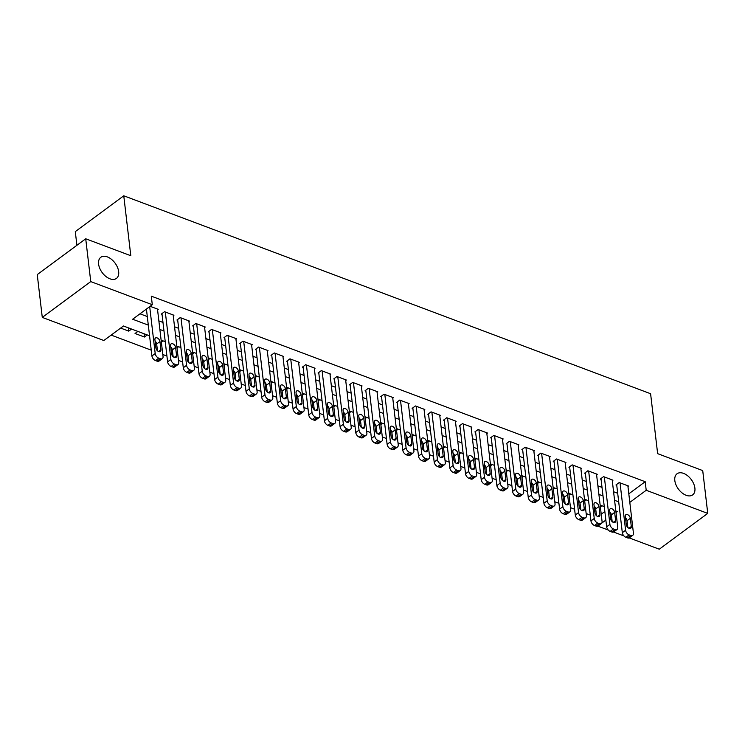 <?xml version="1.0" encoding="UTF-8"?>
<svg xmlns="http://www.w3.org/2000/svg" width="745" height="745" viewBox="0 0 745 745"><rect width="100%" height="100%" fill="white"/><g stroke="black" fill="none" stroke-linecap="round" stroke-linejoin="round"><path stroke-width="1.12" d="M118.66 271.618A13.14 7.999 -126.5 0 1 116.434 278.416A13.14 7.999 -126.5 0 1 105.818 276.404A13.14 7.999 -126.5 0 1 98.591 264.075A13.14 7.999 -126.5 0 1 100.817 257.276A13.14 7.999 -126.5 0 1 111.424 259.288A13.14 7.999 -126.5 0 1 118.66 271.618M694.889 488.105A13.14 7.999 -126.5 0 1 692.664 494.904A13.14 7.999 -126.5 0 1 682.048 492.892A13.14 7.999 -126.5 0 1 674.821 480.562A13.14 7.999 -126.5 0 1 677.047 473.764A13.14 7.999 -126.5 0 1 687.654 475.776A13.14 7.999 -126.5 0 1 694.889 488.105M76.903 245.31L75.292 231.602L123.763 195.795L650.599 393.723L657.639 453.649L702.721 470.589L707.75 513.398L659.278 549.205L629.208 537.909M623.919 535.925L613.526 532.014M608.237 530.03L597.844 526.128M111.163 335.101L151.244 350.159M162.81 354.499L166.927 356.045M178.493 360.394L182.609 361.94M194.166 366.289L198.282 367.834M209.848 372.174L213.964 373.72M225.53 378.069L229.646 379.615M241.212 383.954L245.328 385.5M256.885 389.849L261.001 391.395M272.568 395.735L276.684 397.281M288.25 401.63L292.366 403.175M303.932 407.524L308.048 409.07M319.605 413.41L323.721 414.956M335.287 419.305L339.403 420.851M350.969 425.19L355.086 426.736M366.642 431.085L370.759 432.631M382.325 436.97L386.441 438.516M398.007 442.865L402.123 444.411M413.689 448.76L417.805 450.306M429.362 454.646L433.478 456.191M445.044 460.54L449.161 462.086M460.727 466.426L464.843 467.972M476.409 472.321L480.516 473.867M492.082 478.206L496.198 479.752M507.764 484.101L511.88 485.647M523.446 489.986L527.562 491.542M539.119 495.881L543.235 497.427M554.802 501.776L558.918 503.322M570.484 507.662L574.6 509.207M586.166 513.556L590.282 515.102M149.559 335.809L123.474 326.003L103.825 340.521L42.279 317.407L90.75 281.591L152.297 304.714L132.647 319.233L148.302 325.118M90.75 281.591L85.722 238.782L37.25 274.598L42.279 317.407M157.567 309.864L158.257 309.352L150.145 306.307M173.25 315.759L173.939 315.247L164.524 311.708L161.255 314.129L162.037 314.427M188.923 321.644L189.612 321.132L180.206 317.603L176.928 320.024L177.72 320.313M204.605 327.539L205.294 327.027L195.888 323.488L192.61 325.91L193.393 326.208M220.287 333.425L220.976 332.922L211.571 329.383L208.293 331.804L209.075 332.093M235.969 339.32L236.659 338.807L227.244 335.278L223.975 337.69L224.757 337.988M251.642 345.205L252.331 344.702L242.926 341.163L239.648 343.585L240.439 343.883M267.325 351.1L268.014 350.588L258.608 347.058L255.33 349.479L256.112 349.768M283.007 356.985L283.696 356.483L274.29 352.944L271.012 355.365L271.795 355.663M298.68 362.88L299.369 362.368L289.963 358.839L286.695 361.26L287.477 361.548M314.362 368.775L315.051 368.263L305.646 364.724L302.368 367.145L303.15 367.443M330.044 374.661L330.733 374.148L321.328 370.619L318.05 373.04L318.832 373.329M345.727 380.555L346.416 380.043L337.001 376.514L333.732 378.926L334.514 379.224M361.399 386.441L362.089 385.938L352.683 382.399L349.405 384.82L350.197 385.118M377.082 392.336L377.771 391.823L368.365 388.294L365.087 390.706L365.87 391.004M392.764 398.221L393.453 397.718L384.048 394.179L380.769 396.601L381.552 396.899M408.446 404.116L409.135 403.604L399.72 400.074L396.452 402.496L397.234 402.784M424.119 410.011L424.808 409.499L415.403 405.96L412.125 408.381L412.916 408.679M439.801 415.896L440.491 415.384L431.085 411.855L427.807 414.276L428.589 414.565M455.484 421.791L456.173 421.279L446.767 417.749L443.489 420.161L444.271 420.459M471.157 427.677L471.846 427.174L462.44 423.635L459.171 426.056L459.954 426.354M486.839 433.571L487.528 433.059L478.122 429.53L474.844 431.942L475.627 432.24M502.521 439.457L503.21 438.954L493.805 435.415L490.527 437.837L491.309 438.135M518.203 445.352L518.893 444.84L509.478 441.31L506.209 443.731L506.991 444.02M533.876 451.247L534.565 450.734L525.16 447.196L521.882 449.617L522.673 449.915M549.559 457.132L550.248 456.62L540.842 453.09L537.564 455.512L538.346 455.8M565.241 463.027L565.93 462.515L556.524 458.976L553.246 461.397L554.029 461.695M580.923 468.912L581.612 468.409L572.197 464.871L568.929 467.292L569.711 467.59M596.596 474.807L597.285 474.295L587.88 470.765L584.601 473.177L585.393 473.475M612.278 480.693L612.967 480.19L603.562 476.651L600.284 479.072L601.066 479.37M144.074 333.741L144.456 337.019L135.05 333.49L137.862 331.413M601.224 514.199L604.847 511.526M601.979 505.781L600.377 506.963M586.296 499.886L584.695 501.068M570.623 494L569.012 495.183M554.941 488.105L553.339 489.288M539.259 482.22L537.657 483.403M523.577 476.325L521.975 477.508M507.904 470.43L506.302 471.622M492.221 464.545L490.62 465.727M476.539 458.65L474.938 459.833M460.866 452.764L459.255 453.947M445.184 446.87L443.582 448.052M429.502 440.984L427.9 442.167M413.82 435.089L412.218 436.272M398.147 429.195L396.536 430.387M382.464 423.309L380.863 424.492M366.782 417.414L365.18 418.597M351.1 411.529L349.498 412.711M335.427 405.634L333.825 406.817M319.745 399.748L318.143 400.931M304.062 393.854L302.461 395.036M288.389 387.959L286.778 389.151M272.707 382.073L271.106 383.256M257.025 376.178L255.423 377.37M241.343 370.293L239.741 371.476M225.67 364.398L224.059 365.581M209.988 358.513L208.386 359.695M194.305 352.618L192.704 353.8M178.623 346.723L177.021 347.915M162.95 340.838L161.348 342.02M147.268 334.943L144.456 337.019M131.586 329.057L128.773 331.134L120.662 328.079M628.808 493.823L645.198 481.708L151.291 296.156L152.297 304.714M139.986 313.803L147.296 316.55M158.862 320.899L162.978 322.445M174.544 326.785L178.66 328.331M190.226 332.68L194.343 334.226M205.899 338.575L210.016 340.12M221.582 344.46L225.698 346.006M237.264 350.355L241.38 351.901M252.937 356.24L257.053 357.786M268.619 362.135L272.735 363.681M284.301 368.021L288.417 369.567M299.984 373.916L304.1 375.461M315.656 379.81L319.773 381.356M331.339 385.696L335.455 387.242M347.021 391.591L351.137 393.137M362.703 397.476L366.819 399.022M378.376 403.371L382.492 404.917M394.058 409.256L398.175 410.802M409.741 415.151L413.857 416.697M425.414 421.037L429.53 422.592M441.096 426.932L445.212 428.477M456.778 432.826L460.894 434.372M472.46 438.712L476.577 440.258M488.133 444.607L492.249 446.153M503.816 450.492L507.932 452.038M519.498 456.387L523.614 457.933M535.18 462.272L539.287 463.828M550.853 468.167L554.969 469.713M566.535 474.062L570.651 475.608M582.218 479.948L586.334 481.493M597.89 485.842L602.007 487.388M613.573 491.728L617.689 493.274M627.961 486.587L628.65 486.075L619.235 482.546L615.966 484.967L616.748 485.256M85.722 238.782L130.803 255.721L123.763 195.795M645.198 481.708L646.204 490.275L707.75 513.398M629.814 502.381L646.204 490.275M159.868 329.458L163.984 331.004M175.55 335.352L179.666 336.898M191.232 341.238L195.348 342.784M206.905 347.133L211.021 348.679M222.587 353.018L226.703 354.564M238.27 358.913L242.386 360.459M253.943 364.808L258.059 366.354M269.625 370.693L273.741 372.239M285.307 376.588L289.423 378.134M300.989 382.474L305.105 384.02M316.662 388.369L320.778 389.914M332.344 394.254L336.461 395.8M348.027 400.149L352.143 401.695M363.709 406.044L367.825 407.59M379.382 411.929L383.498 413.475M395.064 417.824L399.18 419.37M410.746 423.709L414.863 425.255M426.419 429.604L430.536 431.15M442.102 435.49L446.218 437.036M457.784 441.385L461.9 442.93M473.466 447.279L477.582 448.825M489.139 453.165L493.255 454.711M504.821 459.06L508.937 460.606M520.504 464.945L524.62 466.491M536.186 470.84L540.293 472.386M551.859 476.726L555.975 478.271M567.541 482.62L571.657 484.166M583.223 488.506L587.339 490.061M598.896 494.401L603.012 495.946M614.578 500.295L618.695 501.841M616.022 512.569L617.382 511.564L615.836 510.986M604.269 506.637L600.153 505.091M588.597 500.752L584.48 499.206M572.914 494.857L568.798 493.311M557.232 488.971L553.116 487.426M541.55 483.077L537.434 481.531M525.877 477.182L521.761 475.636M510.195 471.296L506.079 469.75M494.512 465.401L490.396 463.856M478.83 459.516L474.714 457.97M463.157 453.621L459.041 452.075M447.475 447.736L443.359 446.19M431.793 441.841L427.677 440.295M416.12 435.946L412.004 434.4M400.438 430.061L396.321 428.515M384.755 424.166L380.639 422.62M369.073 418.28L364.957 416.734M353.4 412.385L349.284 410.84M337.718 406.5L333.602 404.954M322.036 400.605L317.919 399.059M306.353 394.71L302.247 393.164M290.68 388.825L286.564 387.279M274.998 382.93L270.882 381.384M259.316 377.045L255.2 375.499M243.643 371.15L239.527 369.604M227.961 365.264L223.845 363.718M212.278 359.369L208.162 357.824M196.596 353.484L192.48 351.929M180.923 347.589L176.807 346.043M165.241 341.694L161.125 340.148M601.811 523.074L605.853 520.085M610.369 516.751L611.505 515.913M128.391 327.856L128.773 331.134M627.867 485.787L633.436 533.215A4.107 2.496 53.5 0 1 632.738 535.338A4.107 2.496 53.5 0 1 630.698 535.459L629.134 534.873A4.107 2.496 53.5 0 1 625.595 530.263L620.026 482.835M616.655 484.455L622.317 532.684L625.595 530.263M631.304 526.519A3.287 2.002 -126.5 0 1 630.745 528.214A3.287 2.002 -126.5 0 1 628.091 527.711A3.287 2.002 -126.5 0 1 626.284 524.629L625.316 516.415A3.287 2.002 -126.5 0 1 625.875 514.711A3.287 2.002 -126.5 0 1 628.529 515.214A3.287 2.002 -126.5 0 1 630.335 518.296L631.304 526.519L628.957 528.252M625.483 517.84A3.287 2.002 -126.5 0 1 627.057 520.718L627.858 527.516M632.738 535.338L629.46 537.76A4.107 2.496 -126.5 0 1 627.43 537.881L625.856 537.285A4.107 2.496 -126.5 0 1 622.317 532.684M612.185 479.892L617.754 527.32A4.107 2.496 53.5 0 1 617.056 529.444A4.107 2.496 53.5 0 1 615.025 529.565L613.452 528.978A4.107 2.496 53.5 0 1 609.913 524.378L604.344 476.949M600.973 478.56L606.644 526.799L609.913 524.378M615.621 520.625A3.287 2.002 -126.5 0 1 615.063 522.329A3.287 2.002 -126.5 0 1 612.409 521.826A3.287 2.002 -126.5 0 1 610.602 518.743L609.634 510.521A3.287 2.002 -126.5 0 1 610.192 508.826A3.287 2.002 -126.5 0 1 612.846 509.329A3.287 2.002 -126.5 0 1 614.653 512.411L615.621 520.625L613.275 522.357M609.801 511.945A3.287 2.002 -126.5 0 1 611.375 514.832L612.176 521.621M617.056 529.444L613.787 531.865A4.107 2.496 -126.5 0 1 611.747 531.986L610.174 531.399A4.107 2.496 -126.5 0 1 606.644 526.799M596.503 474.006L602.072 521.435A4.107 2.496 53.5 0 1 601.383 523.558A4.107 2.496 53.5 0 1 599.343 523.679L597.769 523.083A4.107 2.496 53.5 0 1 594.24 518.483L588.662 471.054M585.291 472.675L590.962 520.904L594.24 518.483M599.939 514.739A3.287 2.002 -126.5 0 1 599.38 516.434A3.287 2.002 -126.5 0 1 596.726 515.931A3.287 2.002 -126.5 0 1 594.92 512.849L593.961 504.635A3.287 2.002 -126.5 0 1 594.51 502.931A3.287 2.002 -126.5 0 1 597.164 503.434A3.287 2.002 -126.5 0 1 598.971 506.516L599.939 514.739L597.592 516.471M594.128 506.051A3.287 2.002 -126.5 0 1 595.702 508.937L596.494 515.736M601.383 523.558L598.105 525.97A4.107 2.496 -126.5 0 1 596.065 526.1L594.501 525.504A4.107 2.496 -126.5 0 1 590.962 520.904M580.821 468.111L586.399 515.54A4.107 2.496 53.5 0 1 585.7 517.663A4.107 2.496 53.5 0 1 583.661 517.784L582.096 517.198A4.107 2.496 53.5 0 1 578.558 512.597L572.98 465.169M569.618 466.78L575.28 515.009L578.558 512.597M584.257 508.844A3.287 2.002 -126.5 0 1 583.707 510.549A3.287 2.002 -126.5 0 1 581.053 510.046A3.287 2.002 -126.5 0 1 579.247 506.963L578.278 498.74A3.287 2.002 -126.5 0 1 578.837 497.045A3.287 2.002 -126.5 0 1 581.491 497.548A3.287 2.002 -126.5 0 1 583.298 500.631L584.257 508.844L581.919 510.576M578.446 500.165A3.287 2.002 -126.5 0 1 580.02 503.043L580.821 509.841M585.7 517.663L582.422 520.085A4.107 2.496 -126.5 0 1 580.383 520.206L578.818 519.619A4.107 2.496 -126.5 0 1 575.28 515.009M565.148 462.217L570.717 509.645A4.107 2.496 53.5 0 1 570.018 511.778A4.107 2.496 53.5 0 1 567.979 511.899L566.414 511.303A4.107 2.496 53.5 0 1 562.875 506.702L557.307 459.274M553.935 460.894L559.597 509.124L562.875 506.702M568.584 502.959A3.287 2.002 -126.5 0 1 568.025 504.654A3.287 2.002 -126.5 0 1 565.371 504.151A3.287 2.002 -126.5 0 1 563.565 501.068L562.596 492.855A3.287 2.002 -126.5 0 1 563.155 491.151A3.287 2.002 -126.5 0 1 565.809 491.653A3.287 2.002 -126.5 0 1 567.615 494.736L568.584 502.959L566.237 504.691M562.764 494.27A3.287 2.002 -126.5 0 1 564.337 497.157L565.138 503.955M570.018 511.778L566.74 514.19A4.107 2.496 -126.5 0 1 564.71 514.311L563.136 513.724A4.107 2.496 -126.5 0 1 559.597 509.124M549.465 456.331L555.034 503.76A4.107 2.496 53.5 0 1 554.336 505.883A4.107 2.496 53.5 0 1 552.306 506.004L550.732 505.417A4.107 2.496 53.5 0 1 547.193 500.817L541.624 453.388M538.253 454.999L543.925 503.229L547.193 500.817M552.902 497.064A3.287 2.002 -126.5 0 1 552.343 498.759A3.287 2.002 -126.5 0 1 549.689 498.265A3.287 2.002 -126.5 0 1 547.882 495.183L546.914 486.96A3.287 2.002 -126.5 0 1 547.473 485.256A3.287 2.002 -126.5 0 1 550.127 485.759A3.287 2.002 -126.5 0 1 551.933 488.841L552.902 497.064L550.555 498.796M547.081 488.385A3.287 2.002 -126.5 0 1 548.665 491.262L549.456 498.06M554.336 505.883L551.067 508.304A4.107 2.496 -126.5 0 1 549.028 508.425L547.463 507.839A4.107 2.496 -126.5 0 1 543.925 503.229M533.783 450.436L539.352 497.865A4.107 2.496 53.5 0 1 538.663 499.988A4.107 2.496 53.5 0 1 536.624 500.109L535.059 499.522A4.107 2.496 53.5 0 1 531.52 494.922L525.942 447.494M522.571 449.105L528.242 497.343L531.52 494.922M537.22 491.169A3.287 2.002 -126.5 0 1 536.661 492.873A3.287 2.002 -126.5 0 1 534.016 492.371A3.287 2.002 -126.5 0 1 532.2 489.288L531.241 481.065A3.287 2.002 -126.5 0 1 531.8 479.37A3.287 2.002 -126.5 0 1 534.444 479.873A3.287 2.002 -126.5 0 1 536.26 482.956L537.22 491.169L534.873 492.901M531.409 482.49A3.287 2.002 -126.5 0 1 532.982 485.377L533.783 492.175M538.663 499.988L535.385 502.409A4.107 2.496 -126.5 0 1 533.346 502.53L531.781 501.944A4.107 2.496 -126.5 0 1 528.242 497.343M518.101 444.551L523.679 491.979A4.107 2.496 53.5 0 1 522.981 494.103A4.107 2.496 53.5 0 1 520.941 494.224L519.377 493.637A4.107 2.496 53.5 0 1 515.838 489.027L510.269 441.599M506.898 443.219L512.56 491.449L515.838 489.027M521.537 485.284A3.287 2.002 -126.5 0 1 520.988 486.979A3.287 2.002 -126.5 0 1 518.334 486.476A3.287 2.002 -126.5 0 1 516.527 483.393L515.559 475.18A3.287 2.002 -126.5 0 1 516.117 473.475A3.287 2.002 -126.5 0 1 518.771 473.978A3.287 2.002 -126.5 0 1 520.578 477.061L521.537 485.284L519.2 487.016M515.726 476.604A3.287 2.002 -126.5 0 1 517.3 479.482L518.101 486.28M522.981 494.103L519.703 496.524A4.107 2.496 -126.5 0 1 517.663 496.645L516.099 496.049A4.107 2.496 -126.5 0 1 512.56 491.449M502.428 438.656L507.997 486.085A4.107 2.496 53.5 0 1 507.298 488.208A4.107 2.496 53.5 0 1 505.259 488.329L503.695 487.742A4.107 2.496 53.5 0 1 500.156 483.142L494.587 435.713M491.216 437.324L496.878 485.563L500.156 483.142M505.864 479.389A3.287 2.002 -126.5 0 1 505.306 481.093A3.287 2.002 -126.5 0 1 502.651 480.59A3.287 2.002 -126.5 0 1 500.845 477.508L499.876 469.285A3.287 2.002 -126.5 0 1 500.435 467.59A3.287 2.002 -126.5 0 1 503.089 468.093A3.287 2.002 -126.5 0 1 504.896 471.175L505.864 479.389L503.518 481.121M500.044 470.71A3.287 2.002 -126.5 0 1 501.618 473.596L502.419 480.385M507.298 488.208L504.03 490.629A4.107 2.496 -126.5 0 1 501.99 490.75L500.417 490.163A4.107 2.496 -126.5 0 1 496.878 485.563M486.746 432.771L492.315 480.199A4.107 2.496 53.5 0 1 491.625 482.322A4.107 2.496 53.5 0 1 489.586 482.443L488.012 481.847A4.107 2.496 53.5 0 1 484.474 477.247L478.905 429.818M475.534 431.439L481.205 479.668L484.474 477.247M490.182 473.503A3.287 2.002 -126.5 0 1 489.623 475.198A3.287 2.002 -126.5 0 1 486.969 474.695A3.287 2.002 -126.5 0 1 485.163 471.613L484.203 463.399A3.287 2.002 -126.5 0 1 484.753 461.695A3.287 2.002 -126.5 0 1 487.407 462.198A3.287 2.002 -126.5 0 1 489.214 465.28L490.182 473.503L487.835 475.236M484.362 464.815A3.287 2.002 -126.5 0 1 485.945 467.702L486.736 474.5M491.625 482.322L488.347 484.744A4.107 2.496 -126.5 0 1 486.308 484.865L484.744 484.269A4.107 2.496 -126.5 0 1 481.205 479.668M471.063 426.876L476.642 474.304A4.107 2.496 53.5 0 1 475.943 476.428A4.107 2.496 53.5 0 1 473.904 476.549L472.339 475.962A4.107 2.496 53.5 0 1 468.801 471.362L463.222 423.933M459.861 425.544L465.523 473.783L468.801 471.362M474.5 467.609A3.287 2.002 -126.5 0 1 473.941 469.313A3.287 2.002 -126.5 0 1 471.296 468.81A3.287 2.002 -126.5 0 1 469.48 465.727L468.521 457.505A3.287 2.002 -126.5 0 1 469.08 455.81A3.287 2.002 -126.5 0 1 471.725 456.312A3.287 2.002 -126.5 0 1 473.541 459.395L474.5 467.609L472.153 469.341M468.689 458.929A3.287 2.002 -126.5 0 1 470.263 461.807L471.063 468.605M475.943 476.428L472.665 478.849A4.107 2.496 -126.5 0 1 470.626 478.97L469.061 478.383A4.107 2.496 -126.5 0 1 465.523 473.783M455.391 420.981L460.959 468.409A4.107 2.496 53.5 0 1 460.261 470.542A4.107 2.496 53.5 0 1 458.222 470.663L456.657 470.067A4.107 2.496 53.5 0 1 453.118 465.467L447.549 418.038M444.178 419.659L449.84 467.888L453.118 465.467M458.827 461.723A3.287 2.002 -126.5 0 1 458.268 463.418A3.287 2.002 -126.5 0 1 455.614 462.915A3.287 2.002 -126.5 0 1 453.807 459.833L452.839 451.619A3.287 2.002 -126.5 0 1 453.398 449.915A3.287 2.002 -126.5 0 1 456.052 450.418A3.287 2.002 -126.5 0 1 457.858 453.5L458.827 461.723L456.48 463.455M453.007 453.035A3.287 2.002 -126.5 0 1 454.58 455.921L455.381 462.719M460.261 470.542L456.983 472.954A4.107 2.496 -126.5 0 1 454.953 473.075L453.379 472.488A4.107 2.496 -126.5 0 1 449.84 467.888M439.708 415.095L445.277 462.524A4.107 2.496 53.5 0 1 444.579 464.647A4.107 2.496 53.5 0 1 442.549 464.768L440.975 464.182A4.107 2.496 53.5 0 1 437.436 459.581L431.867 412.153M428.496 413.764L434.167 461.993L437.436 459.581M443.145 455.828A3.287 2.002 -126.5 0 1 442.586 457.532A3.287 2.002 -126.5 0 1 439.932 457.03A3.287 2.002 -126.5 0 1 438.125 453.947L437.157 445.724A3.287 2.002 -126.5 0 1 437.715 444.029A3.287 2.002 -126.5 0 1 440.37 444.523A3.287 2.002 -126.5 0 1 442.176 447.605L443.145 455.828L440.798 457.56M437.324 447.149A3.287 2.002 -126.5 0 1 438.898 450.027L439.699 456.825M444.579 464.647L441.31 467.068A4.107 2.496 -126.5 0 1 439.271 467.19L437.697 466.603A4.107 2.496 -126.5 0 1 434.167 461.993M424.026 409.201L429.595 456.629A4.107 2.496 53.5 0 1 428.906 458.752A4.107 2.496 53.5 0 1 426.866 458.873L425.293 458.287A4.107 2.496 53.5 0 1 421.763 453.686L416.185 406.258M412.814 407.869L418.485 456.108L421.763 453.686M427.462 449.933A3.287 2.002 -126.5 0 1 426.904 451.638A3.287 2.002 -126.5 0 1 424.25 451.135A3.287 2.002 -126.5 0 1 422.443 448.052L421.484 439.829A3.287 2.002 -126.5 0 1 422.033 438.135A3.287 2.002 -126.5 0 1 424.687 438.637A3.287 2.002 -126.5 0 1 426.494 441.72L427.462 449.933L425.116 451.666M421.651 441.254A3.287 2.002 -126.5 0 1 423.225 444.141L424.017 450.939M428.906 458.752L425.628 461.174A4.107 2.496 -126.5 0 1 423.588 461.295L422.024 460.708A4.107 2.496 -126.5 0 1 418.485 456.108M408.344 403.315L413.922 450.744A4.107 2.496 53.5 0 1 413.224 452.867A4.107 2.496 53.5 0 1 411.184 452.988L409.62 452.401A4.107 2.496 53.5 0 1 406.081 447.792L400.512 400.363M397.141 401.983L402.803 450.213L406.081 447.792M411.78 444.048A3.287 2.002 -126.5 0 1 411.231 445.743A3.287 2.002 -126.5 0 1 408.577 445.24A3.287 2.002 -126.5 0 1 406.77 442.158L405.801 433.944A3.287 2.002 -126.5 0 1 406.36 432.24A3.287 2.002 -126.5 0 1 409.014 432.743A3.287 2.002 -126.5 0 1 410.821 435.825L411.78 444.048L409.443 445.78M405.969 435.369A3.287 2.002 -126.5 0 1 407.543 438.246L408.344 445.044M413.224 452.867L409.946 455.288A4.107 2.496 -126.5 0 1 407.906 455.409L406.342 454.813A4.107 2.496 -126.5 0 1 402.803 450.213M392.671 397.42L398.24 444.849A4.107 2.496 53.5 0 1 397.541 446.972A4.107 2.496 53.5 0 1 395.502 447.093L393.937 446.506A4.107 2.496 53.5 0 1 390.399 441.906L384.83 394.478M381.459 396.089L387.121 444.327L390.399 441.906M396.107 438.153A3.287 2.002 -126.5 0 1 395.548 439.857A3.287 2.002 -126.5 0 1 392.894 439.354A3.287 2.002 -126.5 0 1 391.088 436.272L390.119 428.049A3.287 2.002 -126.5 0 1 390.678 426.354A3.287 2.002 -126.5 0 1 393.332 426.857A3.287 2.002 -126.5 0 1 395.139 429.94L396.107 438.153L393.76 439.885M390.287 429.474A3.287 2.002 -126.5 0 1 391.861 432.361L392.662 439.15M397.541 446.972L394.263 449.393A4.107 2.496 -126.5 0 1 392.233 449.514L390.659 448.928A4.107 2.496 -126.5 0 1 387.121 444.327M376.989 391.535L382.558 438.963A4.107 2.496 53.5 0 1 381.859 441.087A4.107 2.496 53.5 0 1 379.829 441.208L378.255 440.621A4.107 2.496 53.5 0 1 374.716 436.011L369.147 388.583M365.776 390.203L371.448 438.433L374.716 436.011M380.425 432.268A3.287 2.002 -126.5 0 1 379.866 433.963A3.287 2.002 -126.5 0 1 377.212 433.46A3.287 2.002 -126.5 0 1 375.406 430.377L374.437 422.164A3.287 2.002 -126.5 0 1 374.996 420.459A3.287 2.002 -126.5 0 1 377.65 420.962A3.287 2.002 -126.5 0 1 379.456 424.045L380.425 432.268L378.078 434M374.605 423.579A3.287 2.002 -126.5 0 1 376.188 426.466L376.979 433.264M381.859 441.087L378.59 443.508A4.107 2.496 -126.5 0 1 376.551 443.629L374.986 443.033A4.107 2.496 -126.5 0 1 371.448 438.433M361.306 385.64L366.875 433.069A4.107 2.496 53.5 0 1 366.186 435.192A4.107 2.496 53.5 0 1 364.147 435.313L362.582 434.726A4.107 2.496 53.5 0 1 359.043 430.126L353.465 382.697M350.094 384.308L355.765 432.547L359.043 430.126M364.743 426.373A3.287 2.002 -126.5 0 1 364.184 428.077A3.287 2.002 -126.5 0 1 361.539 427.574A3.287 2.002 -126.5 0 1 359.723 424.492L358.764 416.269A3.287 2.002 -126.5 0 1 359.323 414.574A3.287 2.002 -126.5 0 1 361.968 415.077A3.287 2.002 -126.5 0 1 363.784 418.159L364.743 426.373L362.396 428.105M358.932 417.694A3.287 2.002 -126.5 0 1 360.506 420.571L361.306 427.369M366.186 435.192L362.908 437.613A4.107 2.496 -126.5 0 1 360.869 437.734L359.304 437.147A4.107 2.496 -126.5 0 1 355.765 432.547M345.624 379.745L351.202 427.174A4.107 2.496 53.5 0 1 350.504 429.306A4.107 2.496 53.5 0 1 348.464 429.427L346.9 428.831A4.107 2.496 53.5 0 1 343.361 424.231L337.792 376.802M334.421 378.423L340.083 426.652L343.361 424.231M349.06 420.487A3.287 2.002 -126.5 0 1 348.511 422.182A3.287 2.002 -126.5 0 1 345.857 421.679A3.287 2.002 -126.5 0 1 344.05 418.597L343.082 410.383A3.287 2.002 -126.5 0 1 343.641 408.679A3.287 2.002 -126.5 0 1 346.295 409.182A3.287 2.002 -126.5 0 1 348.101 412.264L349.06 420.487L346.723 422.219M343.249 411.799A3.287 2.002 -126.5 0 1 344.823 414.686L345.624 421.484M350.504 429.306L347.226 431.718A4.107 2.496 -126.5 0 1 345.186 431.839L343.622 431.253A4.107 2.496 -126.5 0 1 340.083 426.652M329.951 373.86L335.52 421.288A4.107 2.496 53.5 0 1 334.822 423.411A4.107 2.496 53.5 0 1 332.782 423.533L331.218 422.946A4.107 2.496 53.5 0 1 327.679 418.345L322.11 370.917M318.739 372.528L324.401 420.757L327.679 418.345M333.387 414.592A3.287 2.002 -126.5 0 1 332.829 416.297A3.287 2.002 -126.5 0 1 330.175 415.794A3.287 2.002 -126.5 0 1 328.368 412.711L327.4 404.488A3.287 2.002 -126.5 0 1 327.958 402.794A3.287 2.002 -126.5 0 1 330.612 403.287A3.287 2.002 -126.5 0 1 332.419 406.37L333.387 414.592L331.041 416.325M327.567 405.913A3.287 2.002 -126.5 0 1 329.141 408.791L329.942 415.589M334.822 423.411L331.553 425.833A4.107 2.496 -126.5 0 1 329.513 425.954L327.94 425.367A4.107 2.496 -126.5 0 1 324.401 420.757M314.269 367.965L319.838 415.393A4.107 2.496 53.5 0 1 319.149 417.517A4.107 2.496 53.5 0 1 317.109 417.638L315.535 417.051A4.107 2.496 53.5 0 1 311.997 412.451L306.428 365.022M303.057 366.642L308.728 414.872L311.997 412.451M317.705 408.698A3.287 2.002 -126.5 0 1 317.147 410.402A3.287 2.002 -126.5 0 1 314.492 409.899A3.287 2.002 -126.5 0 1 312.686 406.817L311.727 398.594A3.287 2.002 -126.5 0 1 312.276 396.899A3.287 2.002 -126.5 0 1 314.93 397.402A3.287 2.002 -126.5 0 1 316.737 400.484L317.705 408.698L315.358 410.43M311.885 400.018A3.287 2.002 -126.5 0 1 313.468 402.905L314.26 409.703M319.149 417.517L315.871 419.938A4.107 2.496 -126.5 0 1 313.831 420.059L312.267 419.472A4.107 2.496 -126.5 0 1 308.728 414.872M298.587 362.079L304.165 409.508A4.107 2.496 53.5 0 1 303.466 411.631A4.107 2.496 53.5 0 1 301.427 411.752L299.863 411.166A4.107 2.496 53.5 0 1 296.324 406.556L290.746 359.127M287.384 360.748L293.046 408.977L296.324 406.556M302.023 402.812A3.287 2.002 -126.5 0 1 301.474 404.507A3.287 2.002 -126.5 0 1 298.82 404.004A3.287 2.002 -126.5 0 1 297.013 400.922L296.044 392.708A3.287 2.002 -126.5 0 1 296.603 391.004A3.287 2.002 -126.5 0 1 299.248 391.507A3.287 2.002 -126.5 0 1 301.064 394.589L302.023 402.812L299.676 404.544M296.212 394.133A3.287 2.002 -126.5 0 1 297.786 397.01L298.587 403.809M303.466 411.631L300.188 414.052A4.107 2.496 -126.5 0 1 298.149 414.173L296.585 413.577A4.107 2.496 -126.5 0 1 293.046 408.977M282.914 356.185L288.483 403.613A4.107 2.496 53.5 0 1 287.784 405.736A4.107 2.496 53.5 0 1 285.745 405.857L284.18 405.271A4.107 2.496 53.5 0 1 280.642 400.67L275.073 353.242M271.702 354.853L277.363 403.092L280.642 400.67M286.35 396.917A3.287 2.002 -126.5 0 1 285.791 398.622A3.287 2.002 -126.5 0 1 283.137 398.119A3.287 2.002 -126.5 0 1 281.331 395.036L280.362 386.813A3.287 2.002 -126.5 0 1 280.921 385.118A3.287 2.002 -126.5 0 1 283.575 385.621A3.287 2.002 -126.5 0 1 285.382 388.704L286.35 396.917L284.003 398.649M280.53 388.238A3.287 2.002 -126.5 0 1 282.104 391.125L282.904 397.914M287.784 405.736L284.506 408.158A4.107 2.496 -126.5 0 1 282.476 408.279L280.902 407.692A4.107 2.496 -126.5 0 1 277.363 403.092M267.231 350.299L272.8 397.728A4.107 2.496 53.5 0 1 272.102 399.851A4.107 2.496 53.5 0 1 270.072 399.972L268.498 399.385A4.107 2.496 53.5 0 1 264.959 394.776L259.39 347.347M256.019 348.967L261.691 397.197L264.959 394.776M270.668 391.032A3.287 2.002 -126.5 0 1 270.109 392.727A3.287 2.002 -126.5 0 1 267.455 392.224A3.287 2.002 -126.5 0 1 265.648 389.141L264.68 380.928A3.287 2.002 -126.5 0 1 265.239 379.224A3.287 2.002 -126.5 0 1 267.893 379.726A3.287 2.002 -126.5 0 1 269.699 382.809L270.668 391.032L268.321 392.764M264.847 382.343A3.287 2.002 -126.5 0 1 266.421 385.23L267.222 392.028M272.102 399.851L268.833 402.272A4.107 2.496 -126.5 0 1 266.794 402.393L265.22 401.797A4.107 2.496 -126.5 0 1 261.691 397.197M251.549 344.404L257.118 391.833A4.107 2.496 53.5 0 1 256.429 393.956A4.107 2.496 53.5 0 1 254.39 394.077L252.816 393.49A4.107 2.496 53.5 0 1 249.286 388.89L243.708 341.461M240.337 343.072L246.008 391.311L249.286 388.89M254.986 385.137A3.287 2.002 -126.5 0 1 254.427 386.841A3.287 2.002 -126.5 0 1 251.773 386.338A3.287 2.002 -126.5 0 1 249.966 383.256L249.007 375.033A3.287 2.002 -126.5 0 1 249.556 373.338A3.287 2.002 -126.5 0 1 252.21 373.841A3.287 2.002 -126.5 0 1 254.017 376.923L254.986 385.137L252.639 386.869M249.175 376.458A3.287 2.002 -126.5 0 1 250.748 379.335L251.54 386.133M256.429 393.956L253.151 396.377A4.107 2.496 -126.5 0 1 251.112 396.498L249.547 395.912A4.107 2.496 -126.5 0 1 246.008 391.311M235.867 338.509L241.445 385.938A4.107 2.496 53.5 0 1 240.747 388.071A4.107 2.496 53.5 0 1 238.707 388.192L237.143 387.596A4.107 2.496 53.5 0 1 233.604 382.995L228.035 335.567M224.664 337.187L230.326 385.416L233.604 382.995M239.303 379.252A3.287 2.002 -126.5 0 1 238.754 380.946A3.287 2.002 -126.5 0 1 236.1 380.444A3.287 2.002 -126.5 0 1 234.293 377.361L233.325 369.147A3.287 2.002 -126.5 0 1 233.883 367.443A3.287 2.002 -126.5 0 1 236.537 367.946A3.287 2.002 -126.5 0 1 238.344 371.029L239.303 379.252L236.966 380.984M233.492 370.563A3.287 2.002 -126.5 0 1 235.066 373.45L235.867 380.248M240.747 388.071L237.469 390.482A4.107 2.496 -126.5 0 1 235.429 390.603L233.865 390.017A4.107 2.496 -126.5 0 1 230.326 385.416M220.194 332.624L225.763 380.052A4.107 2.496 53.5 0 1 225.065 382.176A4.107 2.496 53.5 0 1 223.025 382.297L221.461 381.71A4.107 2.496 53.5 0 1 217.922 377.11L212.353 329.681M208.982 331.292L214.644 379.522L217.922 377.11M223.63 373.357A3.287 2.002 -126.5 0 1 223.072 375.061A3.287 2.002 -126.5 0 1 220.418 374.558A3.287 2.002 -126.5 0 1 218.611 371.476L217.642 363.253A3.287 2.002 -126.5 0 1 218.201 361.558A3.287 2.002 -126.5 0 1 220.855 362.051A3.287 2.002 -126.5 0 1 222.662 365.134L223.63 373.357L221.284 375.089M217.81 364.678A3.287 2.002 -126.5 0 1 219.384 367.555L220.185 374.353M225.065 382.176L221.796 384.597A4.107 2.496 -126.5 0 1 219.756 384.718L218.183 384.131A4.107 2.496 -126.5 0 1 214.644 379.522M204.512 326.729L210.081 374.158A4.107 2.496 53.5 0 1 209.382 376.281A4.107 2.496 53.5 0 1 207.352 376.411L205.778 375.815A4.107 2.496 53.5 0 1 202.24 371.215L196.671 323.786M193.3 325.407L198.971 373.636L202.24 371.215M207.948 367.462A3.287 2.002 -126.5 0 1 207.389 369.166A3.287 2.002 -126.5 0 1 204.735 368.663A3.287 2.002 -126.5 0 1 202.929 365.581L201.96 357.367A3.287 2.002 -126.5 0 1 202.519 355.663A3.287 2.002 -126.5 0 1 205.173 356.166A3.287 2.002 -126.5 0 1 206.98 359.248L207.948 367.462L205.601 369.203M202.128 358.783A3.287 2.002 -126.5 0 1 203.711 361.67L204.502 368.468M209.382 376.281L206.114 378.702A4.107 2.496 -126.5 0 1 204.074 378.823L202.51 378.237A4.107 2.496 -126.5 0 1 198.971 373.636M188.83 320.844L194.408 368.272A4.107 2.496 53.5 0 1 193.709 370.395A4.107 2.496 53.5 0 1 191.67 370.516L190.105 369.93A4.107 2.496 53.5 0 1 186.567 365.32L180.988 317.892M177.617 319.512L183.289 367.741L186.567 365.32M192.266 361.576A3.287 2.002 -126.5 0 1 191.707 363.271A3.287 2.002 -126.5 0 1 189.062 362.768A3.287 2.002 -126.5 0 1 187.246 359.686L186.287 351.472A3.287 2.002 -126.5 0 1 186.846 349.768A3.287 2.002 -126.5 0 1 189.491 350.271A3.287 2.002 -126.5 0 1 191.307 353.353L192.266 361.576L189.919 363.309M186.455 352.897A3.287 2.002 -126.5 0 1 188.029 355.775L188.83 362.573M193.709 370.395L190.431 372.817A4.107 2.496 -126.5 0 1 188.392 372.938L186.827 372.351A4.107 2.496 -126.5 0 1 183.289 367.741M173.147 314.949L178.725 362.377A4.107 2.496 53.5 0 1 178.027 364.501A4.107 2.496 53.5 0 1 175.988 364.622L174.423 364.035A4.107 2.496 53.5 0 1 170.884 359.435L165.316 312.006M161.944 313.617L167.606 361.856L170.884 359.435M176.584 355.682A3.287 2.002 -126.5 0 1 176.034 357.386A3.287 2.002 -126.5 0 1 173.38 356.883A3.287 2.002 -126.5 0 1 171.574 353.8L170.605 345.578A3.287 2.002 -126.5 0 1 171.164 343.883A3.287 2.002 -126.5 0 1 173.818 344.386A3.287 2.002 -126.5 0 1 175.624 347.468L176.584 355.682L174.246 357.414M170.773 347.002A3.287 2.002 -126.5 0 1 172.346 349.889L173.147 356.678M178.027 364.501L174.749 366.922A4.107 2.496 -126.5 0 1 172.719 367.043L171.145 366.456A4.107 2.496 -126.5 0 1 167.606 361.856M157.474 309.063L163.043 356.492A4.107 2.496 53.5 0 1 162.345 358.615A4.107 2.496 53.5 0 1 160.315 358.736L158.741 358.149A4.107 2.496 53.5 0 1 155.202 353.54L149.689 306.633M146.42 309.054L151.924 355.961L155.202 353.54M160.911 349.796A3.287 2.002 -126.5 0 1 160.352 351.491A3.287 2.002 -126.5 0 1 157.698 350.988A3.287 2.002 -126.5 0 1 155.891 347.906L154.923 339.692A3.287 2.002 -126.5 0 1 155.482 337.988A3.287 2.002 -126.5 0 1 158.136 338.491A3.287 2.002 -126.5 0 1 159.942 341.573L160.911 349.796L158.564 351.528M155.09 341.117A3.287 2.002 -126.5 0 1 156.664 343.994L157.465 350.793M162.345 358.615L159.076 361.036A4.107 2.496 -126.5 0 1 157.037 361.157L155.463 360.561A4.107 2.496 -126.5 0 1 151.924 355.961M627.43 537.881L630.698 535.459M625.856 537.285L629.134 534.873M630.335 518.296L627.057 520.718M611.747 531.986L615.025 529.565M610.174 531.399L613.452 528.978M614.653 512.411L611.375 514.832M596.065 526.1L599.343 523.679M594.501 525.504L597.769 523.083M598.971 506.516L595.702 508.937M580.383 520.206L583.661 517.784M578.818 519.619L582.096 517.198M583.298 500.631L580.02 503.043M564.71 514.311L567.979 511.899M563.136 513.724L566.414 511.303M567.615 494.736L564.337 497.157M549.028 508.425L552.306 506.004M547.463 507.839L550.732 505.417M551.933 488.841L548.665 491.262M533.346 502.53L536.624 500.109M531.781 501.944L535.059 499.522M536.26 482.956L532.982 485.377M517.663 496.645L520.941 494.224M516.099 496.049L519.377 493.637M520.578 477.061L517.3 479.482M501.99 490.75L505.259 488.329M500.417 490.163L503.695 487.742M504.896 471.175L501.618 473.596M486.308 484.865L489.586 482.443M484.744 484.269L488.012 481.847M489.214 465.28L485.945 467.702M470.626 478.97L473.904 476.549M469.061 478.383L472.339 475.962M473.541 459.395L470.263 461.807M454.953 473.075L458.222 470.663M453.379 472.488L456.657 470.067M457.858 453.5L454.58 455.921M439.271 467.19L442.549 464.768M437.697 466.603L440.975 464.182M442.176 447.605L438.898 450.027M423.588 461.295L426.866 458.873M422.024 460.708L425.293 458.287M426.494 441.72L423.225 444.141M407.906 455.409L411.184 452.988M406.342 454.813L409.62 452.401M410.821 435.825L407.543 438.246M392.233 449.514L395.502 447.093M390.659 448.928L393.937 446.506M395.139 429.94L391.861 432.361M376.551 443.629L379.829 441.208M374.986 443.033L378.255 440.621M379.456 424.045L376.188 426.466M360.869 437.734L364.147 435.313M359.304 437.147L362.582 434.726M363.784 418.159L360.506 420.571M345.186 431.839L348.464 429.427M343.622 431.253L346.9 428.831M348.101 412.264L344.823 414.686M329.513 425.954L332.782 423.533M327.94 425.367L331.218 422.946M332.419 406.37L329.141 408.791M313.831 420.059L317.109 417.638M312.267 419.472L315.535 417.051M316.737 400.484L313.468 402.905M298.149 414.173L301.427 411.752M296.585 413.577L299.863 411.166M301.064 394.589L297.786 397.01M282.476 408.279L285.745 405.857M280.902 407.692L284.18 405.271M285.382 388.704L282.104 391.125M266.794 402.393L270.072 399.972M265.22 401.797L268.498 399.385M269.699 382.809L266.421 385.23M251.112 396.498L254.39 394.077M249.547 395.912L252.816 393.49M254.017 376.923L250.748 379.335M235.429 390.603L238.707 388.192M233.865 390.017L237.143 387.596M238.344 371.029L235.066 373.45M219.756 384.718L223.025 382.297M218.183 384.131L221.461 381.71M222.662 365.134L219.384 367.555M204.074 378.823L207.352 376.411M202.51 378.237L205.778 375.815M206.98 359.248L203.711 361.67M188.392 372.938L191.67 370.516M186.827 372.351L190.105 369.93M191.307 353.353L188.029 355.775M172.719 367.043L175.988 364.622M171.145 366.456L174.423 364.035M175.624 347.468L172.346 349.889M157.037 361.157L160.315 358.736M155.463 360.561L158.741 358.149M159.942 341.573L156.664 343.994"/></g></svg>
